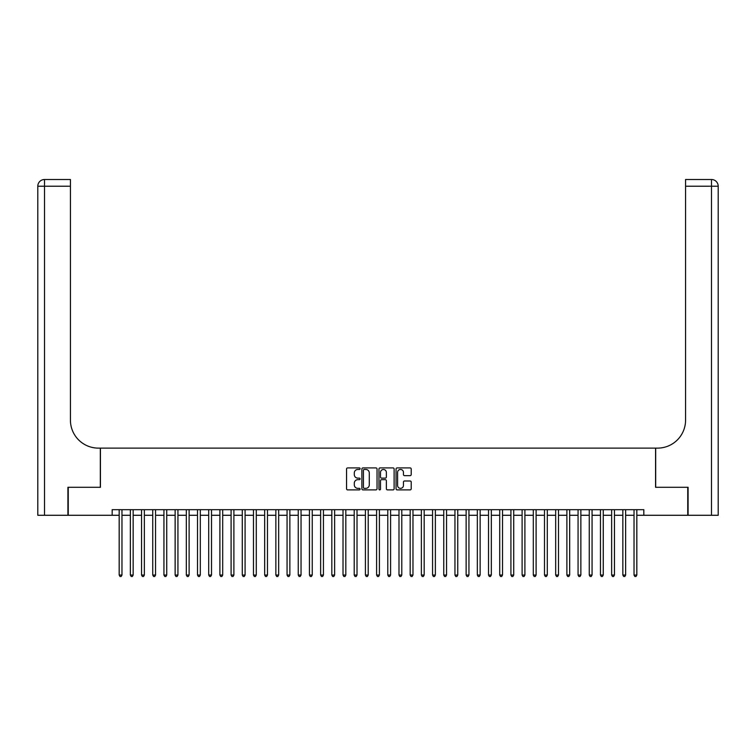 <?xml version="1.0" encoding="UTF-8"?>
<svg xmlns="http://www.w3.org/2000/svg" width="756" height="756" viewBox="0 0 756 756"><rect width="100%" height="100%" fill="white"/><g stroke="black" fill="none" stroke-linecap="round" stroke-linejoin="round"><path stroke-width="1.13" d="M360.092 468.682A0.765 0.765 0 0 0 359.327 467.917L347.647 467.917A1.096 1.096 0 0 0 346.55 469.013L346.55 488.792A1.096 1.096 0 0 0 347.647 489.888L359.327 489.888A0.765 0.765 0 0 0 360.092 489.123A0.765 0.765 0 0 0 359.327 488.348L357.815 488.348A3.515 3.515 0 0 1 354.299 484.832L354.299 483.188A3.515 3.515 0 0 1 357.815 479.673L359.327 479.673A0.765 0.765 0 0 0 360.092 478.898A0.765 0.765 0 0 0 359.327 478.132L357.815 478.132A3.515 3.515 0 0 1 354.299 474.617L354.299 472.972A3.515 3.515 0 0 1 357.815 469.457L359.327 469.457A0.765 0.765 0 0 0 360.092 468.682M410.111 475.656A1.096 1.096 0 0 0 411.207 474.56L411.207 469.013A1.096 1.096 0 0 0 410.111 467.917L397.146 467.917A1.096 1.096 0 0 0 396.05 469.013L396.05 488.792A1.096 1.096 0 0 0 397.146 489.888L410.111 489.888A1.096 1.096 0 0 0 411.207 488.792L411.207 482.092A1.096 1.096 0 0 0 410.111 480.986L404.564 480.986A1.096 1.096 0 0 0 403.458 482.092L403.458 485.409A2.939 2.939 0 0 1 400.519 488.348A2.939 2.939 0 0 1 397.58 485.409L397.58 472.396A2.939 2.939 0 0 1 400.519 469.457A2.939 2.939 0 0 1 403.458 472.396L403.458 474.56A1.096 1.096 0 0 0 404.564 475.656L410.111 475.656M112.171 515.28L68.248 515.28L68.248 487.299L100.425 487.299L100.425 448.119L655.575 448.119L655.575 487.299L687.752 487.299L687.752 515.28L643.828 515.28L643.828 509.686L112.171 509.686L112.171 515.28L119.174 515.28M377.036 469.013A1.096 1.096 0 0 0 375.94 467.917L362.974 467.917A1.096 1.096 0 0 0 361.878 469.013L361.878 488.792A1.096 1.096 0 0 0 362.974 489.888L375.94 489.888A1.096 1.096 0 0 0 377.036 488.792L377.036 469.013M380.06 467.917L393.025 467.917A1.096 1.096 0 0 1 394.122 469.013L394.122 488.792A1.096 1.096 0 0 1 393.025 489.888L387.478 489.888A1.096 1.096 0 0 1 386.373 488.792L386.373 480.769A1.096 1.096 0 0 0 385.276 479.673L381.6 479.673A1.096 1.096 0 0 0 380.495 480.769L380.495 489.123A0.765 0.765 0 0 1 379.729 489.888A0.765 0.765 0 0 1 378.964 489.123L378.964 469.013A1.096 1.096 0 0 1 380.06 467.917M121.971 515.28L130.363 515.28M133.16 515.28L141.552 515.28M144.358 515.28L152.75 515.28M155.547 515.28L163.939 515.28M166.736 515.28L175.137 515.28M177.934 515.28L186.326 515.28M189.123 515.28L197.514 515.28M200.321 515.28L208.713 515.28M211.51 515.28L219.901 515.28M222.699 515.28L231.1 515.28M233.897 515.28L242.289 515.28M245.086 515.28L253.477 515.28M256.284 515.28L264.676 515.28M267.473 515.28L275.864 515.28M278.662 515.28L287.063 515.28M289.86 515.28L298.251 515.28M301.049 515.28L309.45 515.28M312.247 515.28L320.639 515.28M323.436 515.28L331.827 515.28M334.625 515.28L343.026 515.28M345.823 515.28L354.214 515.28M357.012 515.28L365.413 515.28M368.21 515.28L376.601 515.28M379.399 515.28L387.79 515.28M390.587 515.28L398.988 515.28M401.786 515.28L410.177 515.28M412.974 515.28L421.375 515.28M424.173 515.28L432.564 515.28M435.361 515.28L443.753 515.28M446.55 515.28L454.951 515.28M457.749 515.28L466.14 515.28M468.937 515.28L477.338 515.28M480.136 515.28L488.527 515.28M491.324 515.28L499.716 515.28M502.523 515.28L510.914 515.28M513.711 515.28L522.103 515.28M524.9 515.28L533.301 515.28M536.098 515.28L544.49 515.28M547.287 515.28L555.679 515.28M558.486 515.28L566.877 515.28M569.674 515.28L578.066 515.28M580.863 515.28L589.264 515.28M592.061 515.28L600.453 515.28M603.25 515.28L611.642 515.28M614.448 515.28L622.84 515.28M625.637 515.28L634.029 515.28M636.826 515.28L643.828 515.28M364.184 469.457A0.765 0.765 0 0 0 363.419 470.223L363.419 487.582A0.765 0.765 0 0 0 364.184 488.348L365.781 488.348A3.515 3.515 0 0 0 369.297 484.832L369.297 472.972A3.515 3.515 0 0 0 365.781 469.457L364.184 469.457M386.373 472.443A2.939 2.939 0 0 0 383.434 469.504A2.939 2.939 0 0 0 380.495 472.443L380.495 477.036A1.096 1.096 0 0 0 381.6 478.132L385.276 478.132A1.096 1.096 0 0 0 386.373 477.036L386.373 472.443M121.971 509.686L121.971 575.042L119.174 575.042L119.174 509.686M121.971 575.042L121.13 576.497L120.006 576.497L119.174 575.042M67.908 487.299L100.312 487.299L100.312 448.119L98.412 448.119A27.981 27.981 0 0 1 70.431 420.138L70.431 186.212L44.519 186.212L44.519 515.28L67.908 515.28L67.908 487.299M44.519 515.28L37.8 515.28L37.8 186.212A6.719 6.719 0 0 1 44.519 179.503L70.431 179.503L70.431 186.212M70.431 179.503L44.519 179.503A6.719 6.719 0 0 0 37.8 186.212L44.519 186.212L44.519 179.503M98.412 448.119A27.981 27.981 0 0 1 70.431 420.138M718.2 515.28L718.2 186.212L718.2 515.28L688.092 515.28L688.092 487.299L655.688 487.299L655.688 448.119L657.588 448.119A27.981 27.981 0 0 0 685.569 420.138L685.569 179.503L711.481 179.503L685.569 179.503M718.2 186.212L718.2 448.119L718.2 186.212A6.719 6.719 0 0 0 711.481 179.503A6.719 6.719 0 0 1 718.2 186.212L685.569 186.212M657.588 448.119A27.981 27.981 0 0 0 685.569 420.138M133.16 509.686L133.16 575.042L130.363 575.042L130.363 509.686M133.16 575.042L132.319 576.497L131.204 576.497L130.363 575.042M144.358 509.686L144.358 575.042L141.552 575.042L141.552 509.686M144.358 575.042L143.517 576.497L142.393 576.497L141.552 575.042M155.547 509.686L155.547 575.042L152.75 575.042L152.75 509.686M155.547 575.042L154.706 576.497L153.591 576.497L152.75 575.042M166.736 509.686L166.736 575.042L163.939 575.042L163.939 509.686M166.736 575.042L165.904 576.497L164.78 576.497L163.939 575.042M177.934 509.686L177.934 575.042L175.137 575.042L175.137 509.686M177.934 575.042L177.093 576.497L175.968 576.497L175.137 575.042M189.123 509.686L189.123 575.042L186.326 575.042L186.326 509.686M189.123 575.042L188.282 576.497L187.167 576.497L186.326 575.042M200.321 509.686L200.321 575.042L197.514 575.042L197.514 509.686M200.321 575.042L199.48 576.497L198.356 576.497L197.514 575.042M211.51 509.686L211.51 575.042L208.713 575.042L208.713 509.686M211.51 575.042L210.669 576.497L209.554 576.497L208.713 575.042M222.699 509.686L222.699 575.042L219.901 575.042L219.901 509.686M222.699 575.042L221.867 576.497L220.743 576.497L219.901 575.042M233.897 509.686L233.897 575.042L231.1 575.042L231.1 509.686M233.897 575.042L233.056 576.497L231.941 576.497L231.1 575.042M245.086 509.686L245.086 575.042L242.289 575.042L242.289 509.686M245.086 575.042L244.245 576.497L243.13 576.497L242.289 575.042M256.284 509.686L256.284 575.042L253.477 575.042L253.477 509.686M256.284 575.042L255.443 576.497L254.318 576.497L253.477 575.042M267.473 509.686L267.473 575.042L264.676 575.042L264.676 509.686M267.473 575.042L266.632 576.497L265.517 576.497L264.676 575.042M278.662 509.686L278.662 575.042L275.864 575.042L275.864 509.686M278.662 575.042L277.83 576.497L276.705 576.497L275.864 575.042M289.86 509.686L289.86 575.042L287.063 575.042L287.063 509.686M289.86 575.042L289.019 576.497L287.904 576.497L287.063 575.042M301.049 509.686L301.049 575.042L298.251 575.042L298.251 509.686M301.049 575.042L300.208 576.497L299.092 576.497L298.251 575.042M312.247 509.686L312.247 575.042L309.45 575.042L309.45 509.686M312.247 575.042L311.406 576.497L310.281 576.497L309.45 575.042M323.436 509.686L323.436 575.042L320.639 575.042L320.639 509.686M323.436 575.042L322.595 576.497L321.48 576.497L320.639 575.042M334.625 509.686L334.625 575.042L331.827 575.042L331.827 509.686M334.625 575.042L333.793 576.497L332.668 576.497L331.827 575.042M345.823 509.686L345.823 575.042L343.026 575.042L343.026 509.686M345.823 575.042L344.982 576.497L343.867 576.497L343.026 575.042M357.012 509.686L357.012 575.042L354.214 575.042L354.214 509.686M357.012 575.042L356.17 576.497L355.055 576.497L354.214 575.042M368.21 509.686L368.21 575.042L365.413 575.042L365.413 509.686M368.21 575.042L367.369 576.497L366.244 576.497L365.413 575.042M379.399 509.686L379.399 575.042L376.601 575.042L376.601 509.686M379.399 575.042L378.558 576.497L377.442 576.497L376.601 575.042M390.587 509.686L390.587 575.042L387.79 575.042L387.79 509.686M390.587 575.042L389.756 576.497L388.631 576.497L387.79 575.042M401.786 509.686L401.786 575.042L398.988 575.042L398.988 509.686M401.786 575.042L400.945 576.497L399.829 576.497L398.988 575.042M412.974 509.686L412.974 575.042L410.177 575.042L410.177 509.686M412.974 575.042L412.133 576.497L411.018 576.497L410.177 575.042M424.173 509.686L424.173 575.042L421.375 575.042L421.375 509.686M424.173 575.042L423.332 576.497L422.207 576.497L421.375 575.042M435.361 509.686L435.361 575.042L432.564 575.042L432.564 509.686M435.361 575.042L434.52 576.497L433.405 576.497L432.564 575.042M446.55 509.686L446.55 575.042L443.753 575.042L443.753 509.686M446.55 575.042L445.719 576.497L444.594 576.497L443.753 575.042M457.749 509.686L457.749 575.042L454.951 575.042L454.951 509.686M457.749 575.042L456.907 576.497L455.792 576.497L454.951 575.042M468.937 509.686L468.937 575.042L466.14 575.042L466.14 509.686M468.937 575.042L468.096 576.497L466.981 576.497L466.14 575.042M480.136 509.686L480.136 575.042L477.338 575.042L477.338 509.686M480.136 575.042L479.295 576.497L478.17 576.497L477.338 575.042M491.324 509.686L491.324 575.042L488.527 575.042L488.527 509.686M491.324 575.042L490.483 576.497L489.368 576.497L488.527 575.042M502.523 509.686L502.523 575.042L499.716 575.042L499.716 509.686M502.523 575.042L501.682 576.497L500.557 576.497L499.716 575.042M513.711 509.686L513.711 575.042L510.914 575.042L510.914 509.686M513.711 575.042L512.87 576.497L511.755 576.497L510.914 575.042M524.9 509.686L524.9 575.042L522.103 575.042L522.103 509.686M524.9 575.042L524.059 576.497L522.944 576.497L522.103 575.042M536.098 509.686L536.098 575.042L533.301 575.042L533.301 509.686M536.098 575.042L535.257 576.497L534.133 576.497L533.301 575.042M547.287 509.686L547.287 575.042L544.49 575.042L544.49 509.686M547.287 575.042L546.446 576.497L545.331 576.497L544.49 575.042M558.486 509.686L558.486 575.042L555.679 575.042L555.679 509.686M558.486 575.042L557.644 576.497L556.52 576.497L555.679 575.042M569.674 509.686L569.674 575.042L566.877 575.042L566.877 509.686M569.674 575.042L568.833 576.497L567.718 576.497L566.877 575.042M580.863 509.686L580.863 575.042L578.066 575.042L578.066 509.686M580.863 575.042L580.032 576.497L578.907 576.497L578.066 575.042M592.061 509.686L592.061 575.042L589.264 575.042L589.264 509.686M592.061 575.042L591.22 576.497L590.096 576.497L589.264 575.042M603.25 509.686L603.25 575.042L600.453 575.042L600.453 509.686M603.25 575.042L602.409 576.497L601.294 576.497L600.453 575.042M614.448 509.686L614.448 575.042L611.642 575.042L611.642 509.686M614.448 575.042L613.607 576.497L612.483 576.497L611.642 575.042M625.637 509.686L625.637 575.042L622.84 575.042L622.84 509.686M625.637 575.042L624.796 576.497L623.681 576.497L622.84 575.042M636.826 509.686L636.826 575.042L634.029 575.042L634.029 509.686M636.826 575.042L635.994 576.497L634.87 576.497L634.029 575.042M711.481 515.28L711.481 179.503"/></g></svg>
